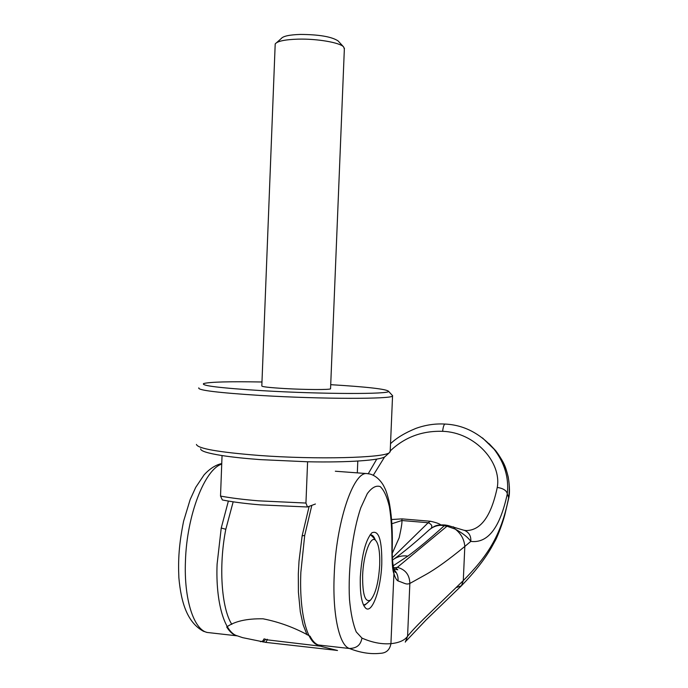 <?xml version="1.0" encoding="UTF-8"?>
<svg xmlns="http://www.w3.org/2000/svg" width="688" height="688" viewBox="0 0 688 688"><rect width="100%" height="100%" fill="white"/><g stroke="black" fill="none" stroke-linecap="round" stroke-linejoin="round"><path stroke-width="1.03" d="M198.815 387.851C197.172 390.208 217.967 392.762 261.173 395.505C321.786 399.178 392.53 399.178 392.547 395.97L392.022 395.084M261.973 381.995C229.224 381.419 209.788 381.935 203.648 383.551C200.672 385.676 220.461 388.066 263.014 390.715C322.147 394.233 390.655 394.31 388.548 391.3C386.536 389.107 367.254 386.905 330.722 384.678M196.433 444.448C197.671 448.559 218.483 452.214 258.851 455.43C316.48 459.765 384.893 457.89 389.537 452.541L390.216 450.958C404.647 437.207 422.114 430.671 442.616 431.324C475.27 432.331 501.81 462.499 497.261 487.422C491.206 516.198 480.774 530.586 465.957 530.568L464.056 530.25M200.638 448.894C200.664 451.07 207.802 453.297 222.052 455.559C232.355 457.15 245.126 458.5 260.348 459.627L307.596 461.777C348.481 462.628 380.731 460.263 385.056 456.626L385.572 456.161M236.586 635.772C232.965 634.697 229.672 631.765 226.713 626.983C234.728 621.247 246.837 618.521 263.031 618.804C279.466 622.038 295.152 627.852 310.09 636.245C312.576 641.061 315.345 643.977 318.415 645M222.052 455.559L220.521 496.065C230.807 497.992 243.543 499.583 258.748 500.847L305.945 503.048L307.596 461.777M220.521 496.065L222.353 499.952C232.363 501.948 244.988 503.582 260.227 504.872L307.467 506.987L305.945 503.048M373.412 537.534L370.634 534.903M362.628 575.452C363.316 554.631 370.651 535.144 375.493 540.226C378.675 543.744 380.077 552.051 379.69 565.149C378.572 582.53 375.536 594.165 370.565 600.056C365.122 602.843 362.473 594.638 362.628 575.452M344.353 48.986L343.527 46.801C339.648 42.536 317.03 38.631 298.171 39.139C285.013 39.551 277.35 41.151 275.2 43.937L261.818 385.916C261.56 386.733 269.094 387.602 284.419 388.531C305.274 389.752 330.059 389.864 330.55 388.797L330.558 388.6M276.714 42.587L281.297 38.494C283.146 36.137 289.51 34.778 300.407 34.426C319.094 34.546 331.633 36.696 338.023 40.867L338.333 41.203M364.012 604.976L366.42 603.772M315.422 504.012L307.467 506.987M357.803 461.055L357.313 472.862M228.373 501.062L221.235 528.023L217.098 564.16C215.473 602.404 224.666 632.797 237.386 635.867L242.563 637.638L265.757 642.386L267.279 639.849L320.986 646.247M482.494 437.938L494.018 449.118C504.665 463.067 509.086 477.954 507.28 493.786L507.305 493.881C500.03 527.713 487.869 543.546 470.807 541.387C468.15 537.466 462.972 533.389 455.284 529.149L447.002 526.208L397.354 567.333L393.622 568.09M489.108 443.683L495.738 450.752C506.798 465.183 511.098 480.817 508.63 497.673L507.305 493.881M494.018 449.109L495.738 450.76C504.235 462.783 505.362 465.733 508.217 476.956C509.739 486.502 509.885 493.7 508.647 498.559L508.63 497.751C500.976 537.027 486.235 557.263 463.291 580.603L423.438 619.226C416.12 626.458 410.839 632.143 407.58 636.271C404.613 640.373 399.066 642.833 390.93 643.658C381.806 644.424 372.148 642.566 361.957 638.094L356.264 631.937C353.021 624.179 350.76 613.3 349.478 599.291C347.861 569.329 352.609 531.592 360.83 507.684L367.297 493.631C371.838 487.508 376.155 485.169 380.24 486.605C384.016 490.174 387.06 496.848 389.374 506.635C391.171 517.84 392.022 530.663 391.936 545.111C391.799 561.133 392.461 570.627 393.914 573.577L393.536 567.755M361.957 638.094C360.658 644.983 356.917 648.191 349.461 648.5L317.589 644.905C306.745 642.033 299.142 611.262 300.854 572.304L304.698 535.445L302.135 535.84L309.144 506.359M405.284 642.136L407.58 636.271L409.85 583.45C406.212 584.886 405.112 583.338 398.034 580.921C396.529 580.156 395.161 577.714 393.914 573.577L390.93 643.658C389.786 649.911 386.2 653.136 380.18 653.325C370.548 654.357 360.314 652.749 349.461 648.5C339.382 645.705 332.433 614.788 334.187 575.538C335.993 522.579 353.185 471.977 366.661 473.55L370.17 474.066C375.381 475.649 379.785 479.39 383.371 485.281C385.478 489.71 385.873 489.314 388.883 500.64C391.438 513.016 392.581 527.67 392.306 544.595L392.315 544.354M237.386 635.867L207.045 632.444C193.629 629.305 183.859 599.059 185.45 561.09C186.792 514.951 204.8 469.311 221.725 464.108M363.341 604.692L364.889 605.062L369.396 601.106M360.323 576.845C359.876 593.503 361.647 603.926 365.629 608.132C372.079 614.315 380.971 588.98 381.78 563.885C382.098 540.123 378.787 529.769 371.855 532.822C365.672 539.831 361.828 554.502 360.323 576.845M311.819 505.362L304.698 535.445M267.305 639.272L267.279 639.849L264.476 638.954M265.757 642.386L337.094 650.401M507.28 493.786C506.583 490.501 503.246 488.377 497.261 487.422L497.261 487.422M375.278 539.942C374.04 536.537 372.509 534.86 370.694 534.903L369.929 535.058M397.354 567.333C405.464 569.544 409.627 574.91 409.85 583.45L425.365 574.824C435.538 569.182 448.688 559.722 464.813 546.453C464.245 539.461 461.072 533.699 455.284 529.149L453.418 526.81M391.936 545.111L392.306 544.595C391.979 556.128 392.556 564.435 394.052 569.509L395.445 572.442L394.104 569.853M463.17 530.035L464.658 530.448C469.096 532.469 471.151 536.115 470.807 541.387L464.813 546.453L463.291 580.603L461.45 585.755C474.479 572.356 484.421 559.714 491.275 547.811L495.566 540.011C496.039 539.435 501.457 527.326 504.786 514.977L508.647 498.559M337.344 650.435L322.01 646.617L317.589 644.905M448.155 525.546L447.002 526.208L444.276 525.727C430.198 538.515 418.055 548.646 407.864 556.11L393.158 565.811M373.317 475.202L384.644 456.884M392.246 553.384L399.195 537.706C401.431 527.498 402.308 521.771 401.835 520.524L428.194 522.734L392.384 557.744M445.308 525.039L444.276 525.727C438.961 524.617 433.947 525.985 429.217 529.837L429.2 529.863M429.493 529.597C434.403 526.389 435.298 524.445 445.179 525.013L445.575 525.082M391.67 519.517L402.024 518.881L430.344 521.246L428.194 522.734C431.565 524.213 432.571 526.045 431.23 528.229M391.971 523.697L401.835 520.524L402.024 518.881M430.344 521.246C435.805 522.441 439.262 523.637 440.724 524.824M463.041 529.992L448.017 525.52L445.428 525.056L444.422 525.744M335.477 650.151L336.303 650.392M264.029 638.903L262.764 641.061L260.494 641.715M233.172 501.819L225.81 529.261L221.235 528.023M263.074 642.05L265.628 639.384M337.524 650.504L336.922 650.375M445.093 424.075L445.033 424.066C443.975 424.384 443.167 426.801 442.616 431.324M368.166 473.679L335.331 471.228M398.034 580.921C398.369 576.544 397.071 572.82 394.121 569.741M406.083 641.035L426.147 619.871L461.45 585.755L456.789 587.389M225.81 529.261C218.526 565.966 221.416 608.218 231.822 624.36M392.513 560.015L393.751 559.172C397.999 556.377 402.704 555.354 407.864 556.11M375.493 540.226L371.933 535.617M344.387 48.134L330.55 388.797M338.023 40.867L343.527 46.801M370.565 600.056L366.291 603.892M385.056 456.626L389.537 452.541M390.182 451.887L392.547 395.97M388.548 391.3L392.667 395.781M364.055 604.976L364.889 605.062M363.806 605.664L365.629 608.132M494.018 449.118C479.923 433.242 463.592 424.892 445.033 424.066C435.246 423.481 425.528 424.926 415.879 428.4C405 432.847 396.546 437.946 390.526 443.7M393.476 567.488L395.738 567.97L397.802 569.802L393.949 569.036M221.751 463.531C215.568 464.959 209.668 468.752 204.052 474.918L195.727 487.362L190.172 499.54L183.619 521.108C178.897 544.741 178.072 559.843 178.871 577.757C181.15 603.066 187.446 622.778 203.717 631.412L203.717 631.412M376.757 459.102L368.278 473.697M207.105 632.444L203.39 631.231M393.751 559.172C403.323 552.43 415.148 542.651 429.217 529.846M316.041 644.295L320.212 645.955M302.135 535.84L299.013 561.167L298.317 573.887L298.411 592.17L300.303 611.804L303.133 624.773L307.029 634.775"/></g></svg>
